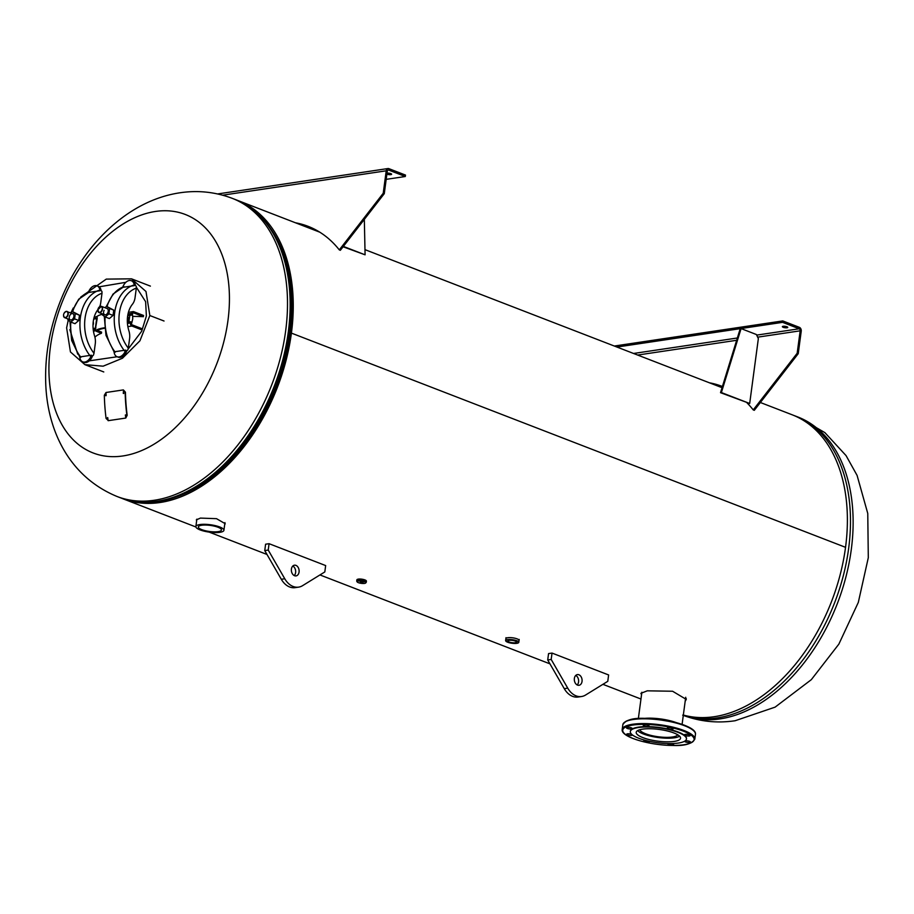 <?xml version="1.0" encoding="UTF-8"?>
<svg xmlns="http://www.w3.org/2000/svg" width="914" height="914" viewBox="0 0 914 914"><rect width="100%" height="100%" fill="white"/><g stroke="black" fill="none" stroke-linecap="round" stroke-linejoin="round"><path stroke-width="1.37" d="M641.548 694.64L640.885 693.349L647.272 690.824L672.601 691.247L686.265 699.404L685.169 701.278M196.659 520.672L196.339 519.86L200.429 518.089L216.515 518.672L225.221 523.711L224.673 524.705M685.386 699.69L686.243 698.582M270.67 228.694A158.156 102.928 111.1 0 1 290.264 333.29A158.156 102.928 111.1 0 1 165.845 499.867M760.368 402.503L792.187 414.796A159.824 104.002 111.1 0 1 845.541 547.326L291.417 333.107A159.824 104.002 111.1 0 1 122.807 498.724A159.824 104.002 111.1 0 1 121.276 498.107M236.52 200.017A159.824 104.002 111.1 0 1 238.063 200.589A159.824 104.002 111.1 0 1 291.417 333.107L290.264 333.29L291.417 333.107L845.541 547.326A159.824 104.002 111.1 0 1 683.329 715.045M227.963 320.471A127.857 83.208 111.1 0 1 122.864 455.96A127.857 83.208 111.1 0 1 50.396 346.943A127.857 83.208 111.1 0 1 155.494 211.454A127.857 83.208 111.1 0 1 227.963 320.471M201.64 525.253A11.653 3.073 -172.4 0 0 198.349 526.898A11.653 3.073 -172.4 0 0 205.342 530.726A11.653 3.073 -172.4 0 0 218.149 531.628A11.653 3.073 -172.4 0 0 221.451 529.983A11.653 3.073 -172.4 0 0 214.447 526.167A11.653 3.073 -172.4 0 0 201.64 525.253M199.869 524.567A14.156 3.725 7.6 0 1 215.43 525.676A14.156 3.725 7.6 0 1 223.919 530.314A14.156 3.725 7.6 0 1 219.92 532.314A14.156 3.725 7.6 0 1 204.359 531.205A14.156 3.725 7.6 0 1 195.87 526.567A14.156 3.725 7.6 0 1 199.869 524.567M360.139 581.715L363.201 582.435L360.139 581.715M515.29 642.736A4.376 1.154 7.6 0 1 510.48 642.393A4.376 1.154 7.6 0 1 507.853 640.954A4.376 1.154 7.6 0 1 509.098 640.337A4.376 1.154 7.6 0 1 513.908 640.68A4.376 1.154 7.6 0 1 516.536 642.119A4.376 1.154 7.6 0 1 515.29 642.736M639.869 729.726A19.183 5.05 -172.4 0 0 652.23 735.701A19.183 5.05 -172.4 0 0 672.441 737.004A19.183 5.05 -172.4 0 0 677.708 734.776M637.675 730.594A22.062 5.815 -172.4 0 0 653.202 736.707A22.062 5.815 -172.4 0 0 674.475 737.792A22.062 5.815 -172.4 0 0 679.593 736.181M628.204 727.293A2.913 0.765 -172.4 0 0 626.444 727.761A2.913 0.765 -172.4 0 0 630.466 729.006A2.913 0.765 -172.4 0 0 632.225 728.538A2.913 0.765 -172.4 0 0 628.204 727.293M631.757 734.376A2.913 0.765 -172.4 0 0 628.432 733.759A2.913 0.765 -172.4 0 0 626.684 734.228A2.913 0.765 -172.4 0 0 630.706 735.462A2.913 0.765 -172.4 0 0 632.454 734.993A2.913 0.765 -172.4 0 0 632.454 734.959M645.524 740.386A2.913 0.765 -172.4 0 0 643.822 740.854A2.913 0.765 -172.4 0 0 647.843 742.088A2.913 0.765 -172.4 0 0 649.603 741.62A2.913 0.765 -172.4 0 0 649.431 741.311M668.008 743.55A2.913 0.765 -172.4 0 0 667.837 743.768A2.913 0.765 -172.4 0 0 671.859 745.001A2.913 0.765 -172.4 0 0 673.607 744.533A2.913 0.765 -172.4 0 0 671.779 743.562M684.666 741.185A2.913 0.765 -172.4 0 0 684.643 741.254A2.913 0.765 -172.4 0 0 688.665 742.499A2.913 0.765 -172.4 0 0 690.424 742.031A2.913 0.765 -172.4 0 0 686.403 740.797A2.913 0.765 -172.4 0 0 685.066 740.934M686.163 734.33A2.913 0.765 -172.4 0 0 684.415 734.799A2.913 0.765 -172.4 0 0 688.425 736.033A2.913 0.765 -172.4 0 0 690.184 735.576A2.913 0.765 -172.4 0 0 686.163 734.33M669.025 727.704A2.913 0.765 -172.4 0 0 667.266 728.172A2.913 0.765 -172.4 0 0 671.287 729.406A2.913 0.765 -172.4 0 0 673.035 728.938A2.913 0.765 -172.4 0 0 669.025 727.704M645.01 724.791A2.913 0.765 -172.4 0 0 643.25 725.259A2.913 0.765 -172.4 0 0 647.272 726.493A2.913 0.765 -172.4 0 0 649.031 726.024A2.913 0.765 -172.4 0 0 645.01 724.791M649.683 728.744A22.37 5.895 -172.4 0 0 636.201 732.331A22.37 5.895 -172.4 0 0 667.071 741.837A22.37 5.895 -172.4 0 0 680.553 738.249A22.37 5.895 -172.4 0 0 649.683 728.744M647.386 727.018A28.3 7.461 7.6 0 1 686.437 739.038A28.3 7.461 7.6 0 1 669.379 743.573A28.3 7.461 7.6 0 1 630.329 731.554A28.3 7.461 7.6 0 1 647.386 727.018M630.363 731.36A28.3 7.461 7.6 0 1 630.386 731.154A28.3 7.461 7.6 0 1 647.432 726.619A28.3 7.461 7.6 0 1 686.483 738.638A28.3 7.461 7.6 0 1 686.448 738.843M685.477 699.004L686.083 698.879M69.841 329.646L77.736 354.152M89.264 360.847L117.141 356.757M128.131 349.068L141.681 331.234L146.377 316.05L145.623 301.689L136.38 287.247M68.242 320.197L66.619 327.84L70.447 351.959L84.911 364.652L103.122 366.183L122.442 358.254L139.945 340.785L149.839 315.536L145.989 291.486L131.536 278.827L106.275 279.113L80.809 297.027M73.314 307.949L71.029 312.554M125.869 282.312L99.135 286.825M94.736 336.443L95.444 336.718A65.111 17.149 7.6 0 1 101.431 333.302L96.027 331.165A38.708 10.191 7.6 0 1 104.539 328.263M101.431 333.302L101.591 332.113L97.227 330.422M141.681 329.828L131.879 326.035L127.88 326.629M104.47 327.795A39.953 10.522 -172.4 0 0 95.113 330.731L93.491 331.382M94.153 317.432L97.021 316.404L97.204 318.472L95.113 330.731M102.277 314.279A39.953 10.522 -172.4 0 0 97.021 316.404M143.601 315.501L133.787 311.708A2.502 1.782 81.5 0 0 133.101 311.628A2.502 1.782 81.5 0 0 131.707 313.411L128.017 313.959M131.707 313.411L131.547 314.61L132.427 314.953L132.587 313.753A1.245 0.891 -98.5 0 1 133.638 312.908L143.441 316.69A65.111 17.149 -172.4 0 0 132.633 316.404M141.841 328.629L132.039 324.836A1.245 0.891 -98.5 0 1 131.319 323.305L131.479 322.116L130.588 321.774L130.428 322.962A2.502 1.782 81.5 0 0 131.879 326.035M127.366 322.254L130.588 321.774M131.547 314.61L127.789 315.17M127.709 315.65L132.427 314.953M93.228 321.911A3.747 2.434 111.1 0 1 93.011 325.19M93.365 330.571L95.376 328.183L96.656 318.632L94.108 317.444M88.464 292.149A8.774 5.713 111.1 0 1 97.033 285.842A8.774 5.713 111.1 0 1 100.026 290.743L100.677 290.344A3.325 2.319 73.1 0 1 101.934 291.475L102.002 293.245A36.069 25.683 81.5 0 0 85.036 318.255A36.069 25.683 81.5 0 0 93.993 353.284L95.273 343.733A13.322 9.483 -98.5 0 0 94.565 335.872A24.415 17.389 -98.5 0 1 97.832 309.72L98.998 312.554A3.325 2.171 111.1 0 1 97.855 310.314M93.993 353.284L93.445 355.146A3.325 1.497 140.8 0 1 91.88 356.232L91.423 355.203L79.746 356.951A8.774 5.713 -68.9 0 0 82.74 361.841A8.774 5.713 -68.9 0 0 91.423 355.203M88.35 292.48L100.026 290.743M99.74 306.567A13.322 9.483 -98.5 0 0 100.734 302.797L102.002 293.245M82.74 361.841L83.917 362.298A8.774 5.713 -68.9 0 0 92.508 355.912L92.52 355.866M97.033 285.842L98.209 286.299A8.774 5.713 111.1 0 1 101.134 290.618M71.863 311.845L78.707 299.209L89.641 291.76A39.405 28.06 81.5 0 0 72.72 311.617M122.784 287.03A8.774 5.713 111.1 0 1 131.353 280.724A8.774 5.713 111.1 0 1 134.347 285.625L134.998 285.225A3.325 2.319 73.1 0 1 136.266 286.356L136.323 288.127A36.069 25.683 81.5 0 0 119.357 313.136A36.069 25.683 81.5 0 0 128.314 348.165L129.594 338.614A13.322 9.483 -98.5 0 0 128.885 330.754A24.415 17.389 -98.5 0 1 132.427 304.259A13.322 9.483 -98.5 0 0 135.055 297.678L136.323 288.127M128.314 348.165L127.766 350.028A3.325 1.497 140.8 0 1 126.201 351.113L125.744 350.096L114.067 351.833A8.774 5.713 -68.9 0 0 117.061 356.723A8.774 5.713 -68.9 0 0 125.744 350.096M122.67 287.362L134.347 285.625M117.061 356.723L118.249 357.18A8.774 5.713 -68.9 0 0 126.829 350.793L126.84 350.748M131.353 280.724L132.53 281.181A8.774 5.713 111.1 0 1 135.455 285.499M106.207 306.681L113.039 294.079L123.961 286.642A39.405 28.06 81.5 0 0 107.041 306.521M127.343 321.408A3.325 2.171 -68.9 0 0 128.303 319.077A3.325 2.171 -68.9 0 0 127.583 316.53M129.799 315.341L128.908 322.025M131.753 315.044L132.587 315.364L132.747 318.78L131.456 324.242M66.311 311.377A3.325 2.171 111.1 0 1 67.088 311.457A3.325 2.171 111.1 0 1 68.082 314.782A3.325 2.171 111.1 0 1 65.454 317.752A3.325 2.171 111.1 0 1 64.677 317.672L70.389 319.877A3.325 2.171 -68.9 0 0 73.086 318.563A3.325 2.171 -68.9 0 0 73.805 314.884A3.325 2.171 -68.9 0 0 72.789 313.662A3.325 2.171 -68.9 0 0 70.092 314.976A3.325 2.171 -68.9 0 0 69.373 318.666M68.013 318.952L67.876 319.934L70.846 322.082L74.594 318.895L75.291 313.605L72.32 311.457L70.686 312.851M70.846 322.082L75.005 323.693L78.741 320.494L79.449 315.204L72.32 311.457M74.594 318.895L78.741 320.494M75.291 313.605L79.449 315.204M104.116 310.36A3.325 2.171 -68.9 0 0 104.71 314.759A3.325 2.171 -68.9 0 0 107.703 312.942A3.325 2.171 -68.9 0 0 107.109 308.544L101.408 306.339A3.325 2.171 111.1 0 1 102.517 309.103A3.325 2.171 111.1 0 1 98.998 312.554L104.71 314.759M102.334 313.845L102.208 314.77L105.224 316.964L108.903 313.822L109.611 308.532L106.595 306.35L104.984 307.721M105.224 316.964L109.383 318.563L113.05 315.421L113.759 310.132L106.595 306.35M108.903 313.822L113.05 315.421M109.611 308.532L113.759 310.132M386.896 174.106A2.708 0.708 -172.4 0 0 390.849 174.631A2.708 0.708 -172.4 0 0 391.615 174.243A2.708 0.708 -172.4 0 0 389.992 173.363A2.708 0.708 -172.4 0 0 387.022 173.146M217.601 193.951L387.993 168.542A3.153 2.251 81.5 0 1 388.861 168.644L405.485 175.077L405.302 176.505L388.667 170.073A1.668 1.188 81.5 0 0 387.273 171.215L384.28 193.665L340.351 250.299L339.3 249.888A161.07 104.813 -68.9 0 0 308.075 226.318A161.07 104.813 -68.9 0 0 295.473 222.788M387.993 168.542A3.153 2.251 81.5 0 0 386.222 170.804L383.229 193.254L384.28 193.665M383.229 193.254L339.3 249.888M308.601 226.523A161.07 104.813 -68.9 0 0 296.536 223.187M386.188 179.35L405.302 176.505M364.332 219.371L365.086 254.812L343.081 246.769M365.086 254.812L343.367 246.414M786.988 327.772A2.708 0.708 -172.4 0 0 787.754 327.383A2.708 0.708 -172.4 0 0 786.131 326.504A2.708 0.708 -172.4 0 0 783.149 326.287A2.708 0.708 -172.4 0 0 782.384 326.675A2.708 0.708 -172.4 0 0 784.006 327.555A2.708 0.708 -172.4 0 0 786.988 327.772M747.104 402.96A161.07 104.813 111.1 0 1 753.239 409.906L754.301 410.317L798.23 353.684L801.224 331.234A3.153 2.251 81.5 0 0 799.396 327.349L782.761 320.917L782.578 322.345L616.916 347.046M710.475 383.217A161.07 104.813 111.1 0 1 722.426 386.496A161.07 104.813 111.1 0 0 722.026 386.336A161.07 104.813 111.1 0 0 709.424 382.806M753.239 409.906L797.168 353.272L800.173 330.822A1.668 1.188 81.5 0 0 799.202 328.777L782.578 322.345M798.23 353.684L797.168 353.272M782.761 320.917L614.311 346.04M756.404 334.524L741.083 328.594L721.386 392.552L749.686 403.485L758.346 338.626L756.404 334.524M721.386 392.552L720.518 392.677L740.214 328.732L741.083 328.594M720.518 392.677L749.686 403.485M291.406 569.068A5.415 3.85 -98.5 0 1 294.445 565.195A5.415 3.85 -98.5 0 1 299.072 572.027A5.415 3.85 -98.5 0 1 296.045 575.9A5.415 3.85 -98.5 0 1 291.406 569.068M292.8 566.04A5.415 3.85 -98.5 0 1 295.61 572.552A5.415 3.85 -98.5 0 1 294.217 575.58M298.615 587.131L295.142 587.645A19.982 14.224 -98.5 0 1 281.318 579.282L264.752 550.582L265.597 544.207L269.07 543.693L325.658 565.572L324.813 571.936L302.591 585.657A19.982 14.224 -98.5 0 1 298.615 587.131A19.982 14.224 -98.5 0 1 284.78 578.768L268.225 550.057L269.07 543.693M264.752 550.582L268.225 550.057M574.369 678.451A5.415 3.85 -98.5 0 1 577.397 674.589A5.415 3.85 -98.5 0 1 582.035 681.421A5.415 3.85 -98.5 0 1 578.996 685.283A5.415 3.85 -98.5 0 1 574.369 678.451M575.751 675.423A5.415 3.85 -98.5 0 1 578.562 681.935A5.415 3.85 -98.5 0 1 577.18 684.963M581.567 696.514L578.105 697.028A19.982 14.224 -98.5 0 1 564.269 688.665L547.715 659.965L548.56 653.59L552.033 653.076L608.621 674.955L607.776 681.318L585.554 695.04A19.982 14.224 -98.5 0 1 581.567 696.514A19.982 14.224 -98.5 0 1 567.743 688.151L551.176 659.44L552.033 653.076M547.715 659.965L551.176 659.44M125.641 417.013L125.367 414.956L125.641 417.013M107.715 419.686L107.452 417.618L107.703 419.686M123.436 393.454L123.39 391.386L123.31 393.454M105.796 395.671L105.75 393.603L105.67 395.671M123.367 389.912L125.435 392.163A159.824 113.804 81.5 0 0 127.172 415.322L125.778 418.052L108.435 420.646L106.081 418.463A160.213 114.09 -98.5 0 1 104.333 395.236L106.024 392.494L123.367 389.912L125.435 392.163M125.149 392.129A160.213 114.09 81.5 0 0 126.897 415.356L127.172 415.322M126.897 415.356L125.778 418.052M125.492 418.098L108.149 420.68M106.047 393.626L106.081 395.693M123.676 391.421L123.721 393.477M107.738 417.595L108.001 419.652M125.652 414.922L125.915 416.978M683.295 715.388A159.824 104.002 -68.9 0 0 719.924 718.918A159.824 104.002 -68.9 0 0 845.964 576.734A159.824 104.002 -68.9 0 0 797.945 417.024L795.294 415.996A159.824 104.002 111.1 0 1 843.314 575.717A159.824 104.002 111.1 0 1 717.273 717.89A159.824 104.002 111.1 0 1 683.306 715.296M234.967 199.389L232.305 198.361A159.824 104.002 111.1 0 1 280.335 358.082A159.824 104.002 111.1 0 1 154.295 500.255A159.824 104.002 111.1 0 1 117.061 496.496L119.711 497.524A159.824 104.002 -68.9 0 0 156.945 501.283A159.824 104.002 -68.9 0 0 282.986 359.099A159.824 104.002 -68.9 0 0 234.967 199.389C278.199 215.144 300.215 276.097 288.059 341.653C275.605 419.846 215.487 494.463 157.973 501.398C144.435 503.397 131.673 502.106 119.711 497.524M224.181 465.694A157.916 102.768 -68.9 0 0 290.858 293.211M356.723 581.19A4.787 1.257 7.6 0 1 358.082 580.504A4.787 1.257 7.6 0 1 363.338 580.881A4.787 1.257 7.6 0 1 366.217 582.458L364.629 583.418C360.002 583.498 357.363 582.755 356.723 581.19L356.814 580.539A4.833 1.268 7.6 0 1 356.791 580.367L356.86 579.876A4.833 1.268 7.6 0 1 358.219 579.19A4.833 1.268 7.6 0 1 363.532 579.567A4.833 1.268 7.6 0 1 366.423 581.144C365.737 579.773 363.018 579.099 358.277 579.11A4.73 1.245 7.6 0 1 362.972 579.373A4.73 1.245 7.6 0 1 366.251 580.733M356.826 580.447A4.799 1.268 7.6 0 1 358.185 579.705A4.833 1.268 7.6 0 0 356.791 580.367A4.787 1.257 7.6 0 1 358.185 579.705A4.833 1.268 7.6 0 1 363.464 580.059A4.833 1.268 7.6 0 1 366.365 581.647A4.833 1.268 7.6 0 1 366.297 581.795L366.423 581.144M356.814 580.527A4.821 1.268 7.6 0 1 358.162 579.693A4.821 1.268 7.6 0 1 363.715 580.127A4.821 1.268 7.6 0 1 366.297 581.795M366.308 581.715A4.799 1.268 7.6 0 0 363.566 580.104A4.799 1.268 7.6 0 0 358.185 579.705A4.787 1.257 7.6 0 1 363.452 580.082A4.787 1.257 7.6 0 1 366.32 581.647L366.217 582.458M358.311 581.007A4.387 1.154 7.6 0 1 364.469 581.75A4.387 1.154 7.6 0 1 364.526 583.406A4.387 1.154 7.6 0 1 358.368 582.652A4.387 1.154 7.6 0 1 358.311 581.007M357.146 579.51A4.73 1.245 7.6 0 1 358.311 579.122L356.86 579.876M519.049 640.486A6.661 1.759 -172.4 0 0 515.153 638.269A6.661 1.759 -172.4 0 0 507.738 637.732A6.661 1.759 -172.4 0 0 505.853 638.726A6.661 1.759 7.6 0 1 505.865 638.658A6.661 1.759 7.6 0 1 507.75 637.721A6.661 1.759 7.6 0 1 515.062 638.246A6.661 1.759 7.6 0 1 519.061 640.428A6.661 1.759 7.6 0 1 519.061 640.451L518.798 642.268A6.649 1.748 7.6 0 1 518.478 642.759M516.833 643.33A6.547 1.725 -172.4 0 0 516.741 640.863A6.547 1.725 -172.4 0 0 507.556 639.743A6.547 1.725 -172.4 0 0 507.647 642.211A6.547 1.725 -172.4 0 0 516.833 643.33M507.499 639.617A6.649 1.748 7.6 0 1 514.731 640.12A6.649 1.748 7.6 0 1 518.798 642.268L516.856 643.33C510.869 643.547 507.121 642.611 505.625 640.508A6.649 1.748 7.6 0 1 507.499 639.617M505.808 641.068A6.649 1.748 7.6 0 1 505.625 640.508L505.99 637.664M695.451 734.365A36.629 9.643 -172.4 0 0 644.918 718.815A36.629 9.643 -172.4 0 0 622.845 724.688C625.702 719.912 633.139 717.798 645.17 718.37C668.077 718.495 697.074 726.767 695.451 734.365L694.811 739.14C691.967 743.916 684.529 746.018 672.498 745.458C649.591 745.321 620.583 737.061 622.206 729.452A36.629 9.643 7.6 0 1 644.279 723.58A36.629 9.643 7.6 0 1 694.811 739.14M645.238 718.393A36 9.483 7.6 0 1 694.137 731.257M672.418 745.424A36 9.483 -172.4 0 0 691.281 735.222A36 9.483 -172.4 0 0 644.45 724.368A36 9.483 -172.4 0 0 625.587 734.57A36 9.483 -172.4 0 0 672.418 745.424M669.334 720.986A25.181 6.638 -172.4 0 0 651.556 718.61M650.162 718.164A24.552 6.467 7.6 0 1 676.189 722.586M624.925 722.026A36 9.483 7.6 0 1 645.09 718.393M644.519 718.37A24.552 6.467 7.6 0 1 650.014 718.164M149.839 315.536L164.04 321.02M133.638 312.908L132.976 312.999M127.446 323.407L130.428 322.962M93.125 328.526L95.376 328.183A2.502 0.663 7.6 0 0 95.924 328.023M97.204 318.472A2.502 0.663 7.6 0 1 96.656 318.632L93.696 319.077M70.801 322.048A39.405 28.06 81.5 0 0 80.889 357.317M90.132 355.934A39.405 28.06 -98.5 0 1 80.363 317.684A39.405 28.06 -98.5 0 1 98.883 290.378M105.133 316.884A39.405 28.06 81.5 0 0 115.21 352.198M124.453 350.816A39.405 28.06 -98.5 0 1 114.684 312.565A39.405 28.06 -98.5 0 1 133.204 285.259M65.34 317.489A3.119 2.034 -68.9 0 0 67.899 314.188A3.119 2.034 -68.9 0 0 66.128 311.525A3.119 2.034 -68.9 0 0 63.569 314.827A3.119 2.034 -68.9 0 0 65.34 317.489M72.789 313.662L66.254 311.377C63.306 313.205 62.78 315.307 64.677 317.672A3.325 2.171 111.1 0 1 63.534 315.433M64.734 312.337A3.325 2.171 111.1 0 1 66.196 311.4M99.055 307.218A3.325 2.171 111.1 0 1 101.408 306.339L97.832 309.743M102.219 309.069A3.119 2.034 -68.9 0 0 100.46 306.407A3.119 2.034 -68.9 0 0 97.889 309.709A3.119 2.034 -68.9 0 0 99.66 312.371A3.119 2.034 -68.9 0 0 102.219 309.069M386.222 170.804L222.65 195.185M387.787 170.21L388.667 170.073M637.641 355.055L736.65 340.294M757.649 337.163L800.173 330.822M799.202 328.777L756.689 335.118M737.358 337.997L633.551 353.478M281.318 579.282L284.78 578.768M564.269 688.665L567.743 688.151M722.06 387.685L364.983 249.648M319.774 232.179L238.063 200.589M640.965 699.027L602.909 684.323M549.954 663.85L319.957 574.94M266.991 554.467L209.157 532.108M195.893 526.978L122.807 498.724M797.945 417.024L824.885 432.619L846.056 455.595L857.081 475.394L867.763 513.462L868.3 557.7L858.315 602.395L838.846 644.153L811.324 679.662L775.106 707.139L735.142 720.735C717.136 723.431 699.656 721.569 682.689 715.159M795.294 415.996L793.718 415.413M232.305 198.361C215.35 191.951 197.87 190.101 179.864 192.797C126.429 200.749 81.06 247.008 59.536 303.288C49.539 329.371 44.935 355.729 45.7 382.349C46.911 428.517 67.944 476.24 117.061 496.496M224.947 522.602L223.919 530.314M196.853 519.152L195.87 526.567M519.061 640.428L519.198 639.423M682.095 724.379L685.706 697.279M638.36 718.553L641.868 692.252M676.577 722.688L650.094 718.13L644.13 718.358M622.206 729.452L622.845 724.688M103.773 371.952L84.911 364.652M150.399 286.116L131.536 278.827M133.101 311.628L128.428 312.325M69.955 321.431L71.646 340.442L79.746 356.986M104.276 316.278L105.967 335.301L114.079 351.867"/></g></svg>

